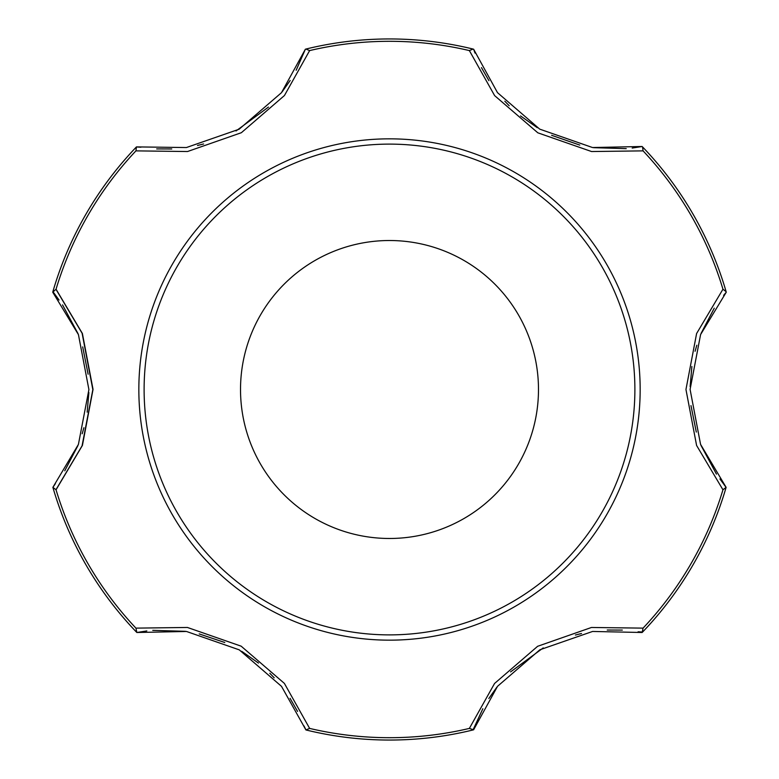 <?xml version="1.0" encoding="UTF-8"?>
<svg xmlns="http://www.w3.org/2000/svg" width="779" height="779" viewBox="0 0 779 779"><rect width="100%" height="100%" fill="white"/><g stroke="black" fill="none" stroke-linecap="round" stroke-linejoin="round"><path stroke-width="1.17" d="M55.942 489.748L82.068 445.841L92.837 389.636L82.116 333.266L55.952 289.262M642.587 146.949L642.539 146.9A350.55 350.55 0 0 1 726.116 291.658L726.096 291.599M473.077 729.942A350.55 350.55 0 0 1 305.923 729.942L309.633 728.414L284.384 683.397L241.169 646.181L187.437 627.465L135.926 628.127A348.203 348.203 0 0 1 56.049 489.787L82.418 445.413L93.042 389.383L82.389 333.49L56.049 289.213A348.203 348.203 0 0 1 135.926 150.873L187.535 151.525L241.373 132.703L284.442 95.525L309.633 50.586A348.203 348.203 0 0 1 469.367 50.586L494.616 95.603L537.831 132.82L591.563 151.535L643.074 150.873A348.203 348.203 0 0 1 722.951 289.213L696.601 333.529L685.958 389.5L696.592 445.452L722.951 489.787A348.203 348.203 0 0 1 643.074 628.127L642.159 632.499L592.595 631.457L539.866 649.783L497.538 686.299L473.613 729.806L469.367 728.414L494.558 683.475L537.627 646.297L591.465 627.475L643.074 628.127M305.923 729.942L281.511 686.357L239.27 649.861L186.483 631.467L136.841 632.499L135.926 628.127M723.613 295.358L726.271 292.183L700.584 334.59L690.097 389.422L700.555 444.342L726.116 487.342A350.55 350.55 0 0 1 642.539 632.1M726.116 487.342L722.951 489.787M136.413 632.051L136.841 632.499L146.822 630.941M152.752 630.347L185.46 631.321M199.21 633.911L224.79 642.509M241.704 651.302L258.472 663.075M269.816 673.26L274.179 677.798M290.061 698.335L297.549 711.402M303.976 725.921L305.991 729.962M640.163 389.5A250.663 250.663 0 0 0 264.169 172.422A250.663 250.663 0 0 0 264.169 606.578A250.663 250.663 0 0 0 640.163 389.5M473.009 729.962L482.844 708.724M488.822 698.51L496.905 687.107M510.566 671.907L543.236 647.904M575.399 635.031L581.514 633.512M607.24 630.036L622.304 630.084M638.089 631.779L642.587 632.051M726.096 487.401L719.932 478.939M716.456 474.109L700.934 445.296M696.309 432.092L690.973 405.606M690.126 386.588L691.879 366.51M695.082 351.271L696.825 345.224M701.051 333.431L714.246 308.182M475.024 53.079L473.613 49.194L497.489 92.643L539.73 129.139L592.517 147.533L642.159 146.501L632.178 148.059M626.248 148.653L593.54 147.679M579.79 145.089L551.629 135.312M537.296 127.698L520.528 115.925M509.184 105.74L504.821 101.202M488.939 80.665L481.451 67.598M305.991 49.038L305.923 49.058A350.55 350.55 0 0 1 473.077 49.058L473.009 49.038M52.904 291.599L59.068 300.061M62.544 304.891L78.066 333.704M82.691 346.908L88.115 374.212M88.874 392.48L87.17 412.159M83.918 427.729L82.175 433.776M77.949 445.569L64.754 470.818M55.387 483.642L52.904 487.401M136.461 632.1A350.55 350.55 0 0 1 52.884 487.342L78.416 444.41L88.903 389.578L78.445 334.658L52.729 292.183L56.049 289.213M309.633 50.586L305.923 49.058A350.55 350.55 0 0 1 473.077 49.058L469.367 50.586M538.484 389.5A148.984 148.984 0 0 0 315.008 260.478A148.984 148.984 0 0 0 315.008 518.522A148.984 148.984 0 0 0 538.484 389.5M634.885 389.5A245.385 245.385 0 0 0 266.808 176.989A245.385 245.385 0 0 0 266.808 602.011A245.385 245.385 0 0 0 634.885 389.5M52.884 487.342L56.049 489.787M643.074 150.873L642.539 146.9A350.55 350.55 0 0 1 726.116 291.658L722.951 289.213M52.884 291.658A350.55 350.55 0 0 1 136.461 146.9L135.926 150.873M136.461 146.9L186.405 147.543L239.134 129.217L281.462 92.701L305.387 49.194L296.156 70.276M290.178 80.49L282.095 91.893M268.443 107.093L236.027 130.96M203.601 143.969L197.486 145.488M171.76 148.964L156.696 148.916M140.911 147.221L136.413 146.949M469.367 728.414A348.203 348.203 0 0 1 309.633 728.414"/></g></svg>
